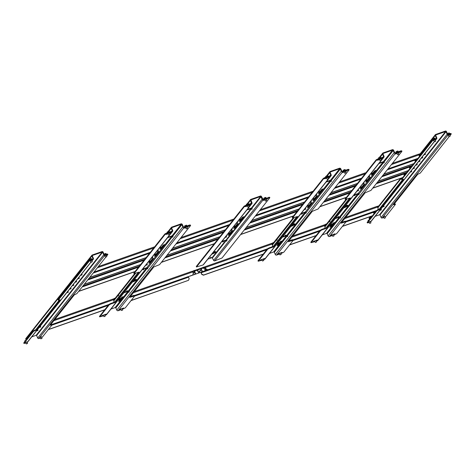 <?xml version="1.0" encoding="UTF-8"?>
<svg xmlns="http://www.w3.org/2000/svg" width="475" height="475" viewBox="0 0 475 475"><rect width="100%" height="100%" fill="white"/><g stroke="black" fill="none" stroke-linecap="round" stroke-linejoin="round"><path stroke-width="0.71" d="M361.053 187.934L363.915 184.609M361.825 188.391L360.222 189.032L361.606 187.233L360.139 187.619L362.063 186.657L363.423 184.947L365.026 184.312L361.825 188.391L361.617 187.922L360.62 188.48M361.617 187.922L364.42 184.389M149.72 262.111L152.534 258.816M150.486 262.574L148.883 263.209L150.272 261.416L148.8 261.796L150.729 260.84L152.083 259.13L153.686 258.489L150.486 262.574L150.278 262.105L149.281 262.663M150.278 262.105L153.081 258.572M308.21 206.482L311.072 203.158M308.982 206.94L307.378 207.581L308.762 205.782L307.295 206.168L309.219 205.206L310.579 203.496L312.182 202.861L308.982 206.94L308.774 206.471L307.776 207.029M308.774 206.471L311.576 202.938M228.98 234.288L231.8 230.993M229.752 234.751L228.148 235.392L229.538 233.593L228.071 233.973L229.989 233.017L231.349 231.307L232.952 230.672L229.752 234.751L229.544 234.282L228.546 234.84M229.544 234.282L232.346 230.749M376.242 183.73L403.702 174.088L403.596 173.559M82.905 286.003L139.294 266.208M165.662 256.957L218.559 238.385M244.928 229.134L297.789 210.579M324.158 201.323L350.633 192.031M376.996 182.774L406.927 172.271M82.775 286.17L139.163 266.38M165.532 257.123L218.429 238.557M244.797 229.3L297.653 210.746M324.021 201.489L350.497 192.197M376.865 182.94L406.796 172.437M134.989 271.641L78.601 291.436M214.255 243.817L161.357 262.384M293.479 216.006L240.617 234.561M346.322 197.463L319.847 206.756M402.622 177.697L372.691 188.207M135.12 271.474L78.731 291.264M214.385 243.651L161.488 262.218M293.615 215.84L240.754 234.395M346.459 197.291L319.978 206.583M402.753 177.531L372.822 188.035M403.702 174.088L404.344 175.53M120.252 298.698L119.854 297.849M120.306 298.769L119.13 299.214M324.015 225.079L326.681 223.832M378.907 205.812L377.108 206.441M112.991 299.149L115.342 298.009M192.25 271.326L204.695 266.891A1.051 0.374 -109.3 0 1 204.767 266.837A1.051 0.374 -109.3 0 1 205.378 267.49L206.037 268.975L207.765 269.764L267.461 248.811M271.558 243.491L273.837 242.381M366.569 180.981L369.431 177.656M369.93 177.442L367.128 180.969L366.136 181.527M155.236 255.158L158.05 251.863M158.597 251.619L155.794 255.152L154.797 255.71M313.726 199.53L316.588 196.205M317.086 195.991L314.284 199.518L313.292 200.076M234.496 227.341L237.316 224.04M237.856 223.796L235.06 227.329L234.062 227.887M381.758 176.777L409.218 167.135L409.106 166.612M88.421 279.051L144.81 259.261M171.178 250.004L224.075 231.438M250.444 222.181L303.299 203.627M329.668 194.37L356.143 185.078M382.512 175.821L412.442 165.318M88.285 279.223L144.673 259.427M171.042 250.171L223.939 231.604M250.307 222.348L303.169 203.793M329.537 194.542L356.012 185.244M382.381 175.993L412.306 165.484M140.499 264.688L84.111 284.483M219.765 236.865L166.868 255.437M298.995 209.059L246.133 227.614M351.838 190.511L325.363 199.803M408.132 170.751L378.207 181.254M140.636 264.522L84.247 284.311M219.901 236.698L167.004 255.265M299.125 208.887L246.27 227.442M351.969 190.338L325.494 199.637M408.268 170.578L378.338 181.088M409.218 167.135L409.854 168.578M305.763 209L305.366 208.157M305.817 209.077L304.647 209.523M311.279 202.053L310.876 201.204M311.333 202.124L310.157 202.57M316.789 195.1L316.392 194.251M316.849 195.172L315.673 195.617M358.607 190.457L358.209 189.608M358.661 190.528L357.485 190.974M364.123 183.504L363.719 182.655M364.177 183.576L362.983 184.045M369.633 176.552L369.235 175.703M369.692 176.623L368.517 177.068M226.225 235.992L226.557 236.746L225.417 237.334M226.569 236.942L225.376 237.423L226.569 236.942M41.99 338.247L40.874 338.764M40.31 337.731L39.977 337.749L40.339 337.262L41.378 336.751M42.049 338.319L40.832 338.853L42.049 338.319L41.473 336.959M106.744 256.619L105.622 257.135M106.133 255.123L106.798 256.69L105.581 257.224L106.798 256.69M27.497 343.33L26.38 343.853M26.885 341.84L27.556 343.407L26.339 343.942L27.556 343.407M92.251 261.701L91.129 262.224M90.565 261.191L90.238 261.208L90.594 260.722L91.633 260.211M92.304 261.778L91.087 262.313L92.304 261.778L91.728 260.419M385.379 217.716L384.257 218.233M383.693 217.2L383.367 217.217L383.723 216.731L384.768 216.22M385.433 217.787L384.216 218.322L385.433 217.787L384.857 216.428M450.128 136.088L449.012 136.604M449.516 134.591L450.187 136.159L448.97 136.693L450.187 136.159M370.886 222.799L369.764 223.321M370.274 221.308L370.939 222.876L369.722 223.41L370.939 222.876M435.634 141.17L434.518 141.692M435.023 139.68L435.694 141.247L434.477 141.782L435.694 141.247M82.08 274.728L81.7 273.879M82.098 274.663L80.958 275.245M82.11 274.859L80.916 275.34L82.11 274.859M79.319 278.202L78.945 277.358M79.378 278.273L78.203 278.724M76.564 281.681L76.184 280.832M76.617 281.752L75.424 282.221M73.803 285.154L73.429 284.311M73.862 285.226L72.687 285.677M71.048 288.628L70.674 287.785M71.108 288.705L69.932 289.15M68.293 292.107L67.913 291.258M68.347 292.178L67.171 292.624M425.463 154.197L425.083 153.348M425.523 154.268L424.347 154.713M422.708 157.67L422.328 156.827M422.762 157.742L421.586 158.193M419.947 161.15L419.573 160.301M420.007 161.221L418.831 161.666M417.192 164.623L416.812 163.78M417.246 164.694L416.076 165.146M414.438 168.097L414.058 167.253M414.491 168.174L413.315 168.619M411.677 171.576L411.303 170.727M411.736 171.647L410.56 172.092M37.964 330.339L37.584 329.496M38.018 330.41L36.842 330.861M278.742 243.063L278.344 242.22M278.801 243.141L277.626 243.586M381.348 209.808L380.974 208.964M381.407 209.879L380.232 210.33M384.109 206.334L383.729 205.485M384.162 206.405L382.987 206.851M40.719 326.865L40.345 326.016M40.779 326.937L39.603 327.382M331.586 224.515L331.188 223.672M331.609 224.449L330.469 225.037M331.621 224.645L330.428 225.126L331.621 224.645M158.3 250.729L157.902 249.886M158.323 250.663L157.183 251.251M158.335 250.865L157.142 251.34L158.335 250.865M152.784 257.682L152.386 256.838M152.843 257.753L151.667 258.204M147.274 264.634L146.87 263.785M147.292 264.569L146.152 265.157M147.303 264.765L146.11 265.246L147.303 264.765M237.565 222.912L237.245 222.08M237.619 222.983L236.443 223.428M251.524 207.985A0.849 0.772 38.4 0 1 252.011 208.46L251.477 207.997L260.597 196.502L250.901 199.945L251.999 202.795A0.849 0.772 -141.6 0 1 251.59 203.817L244.281 206.696L196.472 266.968L203.092 264.955A0.849 0.772 38.4 0 0 203.419 264.723L251.916 203.585M260.597 196.502L262.141 199.233A0.849 0.772 38.4 0 0 263.227 199.732L269.842 197.725L269.634 197.256L263.019 199.263L261.476 196.525A0.849 0.772 -141.6 0 0 260.389 196.033L250.824 199.387A0.849 0.772 38.4 0 0 250.408 200.408L251.507 203.258L245.611 205.372L245.818 205.841M215.43 251.607A3.378 0.689 -23.9 0 1 212.378 253.43M263.227 199.732L214.73 260.87A0.849 0.772 -141.6 0 1 213.643 260.371L212.099 257.64L207.86 259.124M212.515 257.83L226.349 240.392L221.694 241.686M211.755 254.22L211.808 254.196A3.378 0.689 -23.9 0 0 215.757 251.744A3.378 0.689 -23.9 0 0 213.53 252.029L213.477 252.047M222.763 242.013L223.458 241.579L222.763 242.013M210.354 257.658L211.054 257.224L210.354 257.658M216.131 248.698L220.418 243.586M231.741 229.045L232.073 229.793L230.933 230.381M222.039 241.252L226.694 239.952L251.548 208.62L246.893 209.92M226.533 235.588L227.109 235.149M228.6 232.982L229.176 232.542M232.043 228.635L232.625 228.196M234.116 226.029L234.692 225.589M237.559 221.683L238.135 221.243M239.626 219.076L240.208 218.637M235.268 227.798L238.468 223.719L236.865 224.354L235.505 226.064L233.581 227.026L235.048 226.64L233.664 228.439L235.268 227.798L235.06 227.329M243.948 216.849L242.375 217.402L241.021 219.118L239.097 220.073L240.564 219.688L239.174 221.487L240.777 220.851L243.895 216.731M251.477 207.997L247.237 209.487M229.538 233.593L229.377 233.237M235.048 226.64L234.893 226.284M240.777 220.851L240.57 220.376L243.372 216.849M240.57 220.376L239.572 220.934M240.564 219.688L240.403 219.331M226.694 239.952L226.812 240.225A0.849 0.772 38.4 0 0 226.32 239.75M196.472 266.968L196.264 266.499L244.073 206.227L245.611 205.372M247.445 206.037L245.379 206.649L246.264 206.097L250.183 204.725L250.687 204.66L249.797 205.212L249.66 204.909M248.752 205.58L249.797 205.212M244.073 206.227L244.281 206.696M252.219 208.929L251.875 209.362L251.548 208.62M227.02 240.694L226.676 241.128L226.349 240.392M214.73 260.87L222.033 257.99L269.842 197.725M266.208 199.453L267.639 198.598L263.72 199.969L262.835 200.521L264.902 199.91M268.791 197.238L268.998 197.707M240.012 220.388L242.826 217.087M330.689 180.185A1.051 0.956 38.4 0 1 331.342 180.791L331.223 180.518A0.522 0.481 38.4 0 0 330.553 180.215L339.673 168.72L330.457 171.95A0.522 0.481 38.4 0 0 330.208 172.585L331.176 174.77A1.051 0.956 -141.6 0 1 330.665 176.035L323.534 178.849L292.517 217.954L297.587 216.487L273.463 246.899L273.256 246.43L296.78 216.772M277.026 239.56A0.522 0.481 -141.6 0 0 277.044 239.608L276.83 240.326L276.581 239.768A1.051 0.956 -141.6 0 1 276.889 238.604M330.553 180.215L326.361 181.688M269.45 253.436L273.642 251.964A0.522 0.481 -141.6 0 1 274.312 252.267L287.179 236.045A0.522 0.481 38.4 0 0 286.508 235.737L282.316 237.209M275.779 245.45L275.274 246.086M281.823 241.175L280.25 241.727L278.89 243.443L276.967 244.399L278.439 244.013L277.05 245.812L278.653 245.177L281.77 241.057M286.989 235.279A1.051 0.956 38.4 0 1 287.642 235.885L287.523 235.612A0.522 0.481 38.4 0 0 286.853 235.303L282.661 236.776M287.523 235.612L305.657 212.758A0.522 0.481 38.4 0 0 304.986 212.45L300.788 213.922M290.848 226.456L291.033 226.391A3.378 0.689 -23.9 0 0 294.987 223.933A3.378 0.689 -23.9 0 0 292.754 224.218L292.576 224.283M302.29 213.821L301.595 214.255L302.29 213.821M285.101 235.493L285.802 235.06L285.101 235.493M299.416 215.656L295.201 220.964M288.248 229.734L284.038 235.042M305.461 211.993A1.051 0.956 38.4 0 1 306.114 212.598L330.879 180.957A0.522 0.481 38.4 0 0 330.208 180.648L326.016 182.121M306.001 212.325A0.522 0.481 38.4 0 0 305.33 212.016L301.132 213.489M306.108 207.219L305.603 207.854M308.174 204.612L307.669 205.248M311.624 200.266L311.119 200.901M313.69 197.659L313.185 198.295M317.134 193.313L316.635 193.948M319.206 190.707L318.701 191.342M314.278 198.829L312.805 199.215L314.735 198.259L316.089 196.543L317.692 195.908L314.497 199.993L312.894 200.628L314.278 198.829L314.117 198.473M323.178 189.044L320.008 193.04L318.404 193.675L319.794 191.876L318.321 192.262L320.245 191.306L321.605 189.596L323.125 188.919M294.66 223.796A3.378 0.689 -23.9 0 1 291.466 225.678M330.119 175.685L330.713 174.931L329.745 172.746A1.051 0.956 38.4 0 1 330.25 171.481L339.465 168.245A1.051 0.956 -141.6 0 1 340.807 168.862L341.774 171.047A0.522 0.481 38.4 0 0 342.445 171.356L348.044 169.391L348.887 169.409L349.095 169.878L318.078 208.982L312.324 211.316L288.2 241.727L293.265 240.261L283.753 252.255L280.879 253.579M294.067 217.722L276.925 239.335A1.051 0.956 -141.6 0 1 277.026 238.355L293.2 217.966M276.925 239.335L277.174 239.893M339.673 168.72A0.522 0.481 -141.6 0 1 340.343 169.023L341.317 171.214A1.051 0.956 38.4 0 0 342.653 171.825L349.095 169.878M306.244 212.883L305.9 213.322L305.657 212.758M287.773 236.176L287.428 236.609L287.179 236.045M274.312 252.267L275.28 254.458A1.051 0.956 38.4 0 0 276.622 255.069L279.579 254.036M331.473 181.082L331.128 181.515L330.879 180.957M331.069 175.75L265.038 258.994A1.051 0.956 -141.6 0 1 264.634 259.279L263.429 259.7M269.242 248.383L267.704 249.238L258.192 261.226L257.984 260.757L267.496 248.769L269.034 247.914L269.242 248.383L273.463 246.899M258.192 261.226L262.123 260.163M263.269 259.344L264.694 258.495L260.787 259.861L259.902 260.413L261.962 259.801M328.023 177.727L329.43 176.878L325.523 178.25L324.639 178.802L326.717 178.184M292.517 217.954L292.309 217.485L323.327 178.38L324.864 177.531L325.072 178M330.713 174.931A0.522 0.481 -141.6 0 1 330.457 175.566L324.864 177.531M269.034 247.914L273.256 246.43M267.496 248.769L267.704 249.238M323.327 178.38L323.534 178.849M293.265 240.261L293.057 239.792L292.208 239.78L288.794 240.979M280.725 253.217L282.15 252.368L278.243 253.739L277.358 254.291L279.419 253.674M345.479 171.6L346.887 170.757L342.98 172.122L342.095 172.674L344.173 172.057M348.044 169.391L348.252 169.86M292.208 239.78L292.416 240.249M308.762 205.782L308.608 205.426M278.653 245.177L278.445 244.708L281.248 241.175M278.445 244.708L277.447 245.26M278.439 244.013L278.279 243.657M320.008 193.04L319.8 192.571L322.602 189.038M319.8 192.571L318.802 193.123M319.794 191.876L319.633 191.52M324.36 225.5L326.082 224.58M195.243 273.808L194.4 274.33L195.243 273.808M198.55 269.634L197.707 270.156L198.55 269.634M195.178 272.353L194.477 272.787L195.178 272.353M198.479 271.195L197.778 271.629L198.479 271.195M201.78 270.032L201.085 270.465L201.78 270.032M205.087 268.874L204.387 269.307L205.087 268.874M193.183 273.054L194.964 271.338M193.325 273.481L194.987 271.391M201.59 269.076L199.025 272.306L198.348 272.579L201.566 269.022M205.871 269.076L204.951 270.257L206.197 269.277M195.795 273.077L195.094 273.511L195.795 273.077M202.398 270.756L201.703 271.189L202.398 270.756M197.861 270.471L197.161 270.904L197.861 270.471M204.464 268.149L203.769 268.583L204.464 268.149M273.143 243.253L272.038 243.865L271.831 243.396M207.765 269.764L205.901 269.141L204.618 266.986M192.595 271.748L204.826 267.455M189.572 276.272L207.51 269.877M277.881 244.714L280.743 241.389M319.236 192.577L322.103 189.252M172.193 235.82A1.051 0.956 38.4 0 1 172.852 236.425L172.734 236.152A0.522 0.481 38.4 0 0 172.063 235.843L181.183 224.348L171.968 227.584A0.522 0.481 38.4 0 0 171.713 228.214L172.68 230.405A1.051 0.956 -141.6 0 1 172.176 231.669L165.045 234.484L134.027 273.588L139.092 272.122L114.968 302.533L114.76 302.064L138.29 272.401M118.53 295.189A0.522 0.481 -141.6 0 0 118.548 295.236L118.334 295.961L118.085 295.397A1.051 0.956 -141.6 0 1 118.4 294.233M172.063 235.843L167.871 237.316M110.954 309.065L115.152 307.592A0.522 0.481 -141.6 0 1 115.823 307.901L128.689 291.68A0.522 0.481 38.4 0 0 128.018 291.371L123.827 292.843M117.289 301.085L116.785 301.72M123.334 296.81L121.754 297.362L120.401 299.072L118.471 300.034L119.943 299.648L118.56 301.447L120.163 300.806L123.274 296.691M128.493 290.908A1.051 0.956 38.4 0 1 129.153 291.513L129.034 291.246A0.522 0.481 38.4 0 0 128.363 290.938L124.171 292.41M129.034 291.246L147.161 268.393A0.522 0.481 38.4 0 0 146.49 268.084L142.298 269.557M132.359 282.085L132.543 282.019A3.378 0.689 -23.9 0 0 136.491 279.567A3.378 0.689 -23.9 0 0 134.265 279.846L134.081 279.912M143.8 269.456L143.1 269.889L143.8 269.456M126.611 291.127L127.306 290.694L126.611 291.127M140.921 271.29L136.711 276.598M129.758 285.368L125.543 290.676M146.971 267.621A1.051 0.956 38.4 0 1 147.624 268.227L172.389 236.586A0.522 0.481 38.4 0 0 171.718 236.283L167.527 237.749M147.505 267.953A0.522 0.481 38.4 0 0 146.834 267.651L142.643 269.123M147.618 262.853L147.113 263.488M149.684 260.247L149.18 260.882M153.128 255.9L152.623 256.536M155.2 253.294L154.696 253.929M158.644 248.947L158.139 249.583M160.71 246.341L160.206 246.976M155.788 254.463L154.316 254.849L156.239 253.888L157.599 252.178L159.202 251.542L156.002 255.621L154.399 256.257L155.788 254.463L155.628 254.107M164.688 244.672L161.518 248.668L159.915 249.31L161.298 247.511L159.832 247.897L161.755 246.935L163.115 245.225L164.635 244.554M136.165 279.431A3.378 0.689 -23.9 0 1 132.976 281.307M171.623 231.319L172.223 230.565L171.249 228.38A1.051 0.956 38.4 0 1 171.76 227.115L180.975 223.879A1.051 0.956 -141.6 0 1 182.317 224.497L183.285 226.682A0.522 0.481 38.4 0 0 183.956 226.991L189.549 225.025L190.398 225.043L190.606 225.512L159.588 264.611L153.829 266.95L129.705 297.362L134.775 295.895L125.263 307.889L122.39 309.207M135.571 273.357L118.429 294.963A1.051 0.956 -141.6 0 1 118.536 293.989L134.71 273.6M118.429 294.963L118.679 295.527M181.183 224.348A0.522 0.481 -141.6 0 1 181.854 224.657L182.822 226.842A1.051 0.956 38.4 0 0 184.163 227.46L190.606 225.512M147.755 268.517L147.41 268.951L147.161 268.393M129.283 291.804L128.939 292.238L128.689 291.68M115.823 307.901L116.791 310.086A1.051 0.956 38.4 0 0 118.133 310.703L121.083 309.664M172.983 236.716L172.639 237.15L172.389 236.586M172.579 231.378L106.548 314.622A1.051 0.956 -141.6 0 1 106.139 314.913L104.933 315.335M110.746 304.012L109.208 304.867L99.697 316.861L99.489 316.392L109.001 304.398L110.538 303.543L110.746 304.012L114.968 302.533M99.697 316.861L103.627 315.792M104.779 314.978L106.204 314.123L102.297 315.495L101.407 316.047L103.473 315.436M169.533 233.362L170.941 232.513L167.034 233.884L166.143 234.436L168.227 233.819M134.027 273.588L133.819 273.119L164.837 234.015L166.369 233.16L166.583 233.629M172.223 230.565A0.522 0.481 -141.6 0 1 171.968 231.194L166.369 233.16M110.538 303.543L114.76 302.064M109.001 304.398L109.208 304.867M164.837 234.015L165.045 234.484M134.775 295.895L134.567 295.426L133.718 295.408L130.304 296.608M122.229 308.851L123.66 307.996L119.753 309.367L118.863 309.92L120.929 309.308M186.99 227.234L188.397 226.385L184.49 227.757L183.599 228.309L185.683 227.691M189.549 225.025L189.757 225.494M133.718 295.408L133.926 295.877M150.272 261.416L150.112 261.054M120.163 300.806L119.949 300.337L122.752 296.804M119.949 300.337L118.958 300.895M119.943 299.648L119.783 299.292M161.518 248.668L161.31 248.199L164.112 244.667M161.31 248.199L160.312 248.757M161.298 247.511L161.144 247.154M114.671 298.858L113.472 299.523L113.264 299.054M119.391 300.342L122.206 297.047M160.746 248.205L163.56 244.91M383.533 161.637A1.051 0.956 38.4 0 1 384.186 162.242L384.067 161.975A0.522 0.481 38.4 0 0 383.396 161.666L392.516 150.171L383.301 153.401A0.522 0.481 38.4 0 0 383.052 154.037L384.02 156.222A1.051 0.956 -141.6 0 1 383.509 157.486L376.378 160.301L345.361 199.405L350.431 197.938L326.301 228.35L326.093 227.881L349.624 198.223M329.87 221.012A0.522 0.481 -141.6 0 0 329.887 221.059L329.674 221.783L329.424 221.219A1.051 0.956 -141.6 0 1 329.733 220.056M383.396 161.666L379.204 163.139M322.293 234.888L326.485 233.415A0.522 0.481 -141.6 0 1 327.156 233.724L340.023 217.497A0.522 0.481 38.4 0 0 339.352 217.188L335.16 218.66M328.623 226.902L328.118 227.537M334.667 222.627L333.094 223.185L331.734 224.895L329.81 225.851L331.277 225.465L329.893 227.264L331.497 226.628L334.614 222.508M339.833 216.731A1.051 0.956 38.4 0 1 340.486 217.336L340.367 217.063A0.522 0.481 38.4 0 0 339.696 216.754L335.504 218.227M340.367 217.063L358.494 194.21A0.522 0.481 38.4 0 0 357.829 193.901L353.632 195.373M343.692 207.908L343.876 207.842A3.378 0.689 -23.9 0 0 347.831 205.384A3.378 0.689 -23.9 0 0 345.598 205.669L345.414 205.734M355.134 195.273L354.439 195.706L355.134 195.273M337.945 216.944L338.645 216.511L337.945 216.944M352.26 197.107L348.044 202.415M341.092 211.185L336.882 216.493M358.304 193.444A1.051 0.956 38.4 0 1 358.957 194.049L383.723 162.408A0.522 0.481 38.4 0 0 383.052 162.1L378.86 163.572M358.839 193.776A0.522 0.481 38.4 0 0 358.174 193.467L353.976 194.94M358.952 188.67L358.447 189.305M361.018 186.063L360.513 186.699M364.468 181.717L363.963 182.352M366.534 179.111L366.029 179.746M369.978 174.77L369.473 175.4M372.05 172.158L371.545 172.793M367.122 180.28L365.649 180.666L367.579 179.71L368.933 177.994L370.536 177.359L367.335 181.444L365.738 182.079L367.122 180.28L366.961 179.924M376.022 170.495L372.851 174.491L371.248 175.127L372.637 173.333L371.165 173.713L373.089 172.757L374.448 171.047L375.968 170.371M347.504 205.248A3.378 0.689 -23.9 0 1 344.31 207.13M382.957 157.136L383.557 156.388L382.589 154.197A1.051 0.956 38.4 0 1 383.093 152.932L392.308 149.702A1.051 0.956 -141.6 0 1 393.65 150.314L394.618 152.499A0.522 0.481 38.4 0 0 395.289 152.808L400.888 150.842L401.731 150.86L401.939 151.329L370.922 190.433L365.168 192.767L341.044 223.179L346.109 221.712L336.597 233.706L333.723 235.03M346.91 199.173L329.769 220.786A1.051 0.956 -141.6 0 1 329.87 219.806L346.043 199.417M329.769 220.786L330.018 221.344M392.516 150.171A0.522 0.481 -141.6 0 1 393.187 150.474L394.155 152.665A1.051 0.956 38.4 0 0 395.497 153.277L401.939 151.329M359.088 194.334L358.744 194.774L358.494 194.21M340.617 217.627L340.272 218.061L340.023 217.497M327.156 233.724L328.124 235.909A1.051 0.956 38.4 0 0 329.466 236.52L332.423 235.487M384.317 162.533L383.972 162.967L383.723 162.408M383.913 157.201L317.882 240.445A1.051 0.956 -141.6 0 1 317.478 240.73L316.273 241.158M322.086 229.835L320.548 230.69L311.036 242.678L310.828 242.208L320.34 230.221L321.878 229.366L322.086 229.835L326.301 228.35M311.036 242.678L314.967 241.615M316.113 240.795L317.537 239.946L313.631 241.318L312.746 241.864L314.806 241.252M380.867 159.178L382.274 158.335L378.367 159.701L377.483 160.253L379.561 159.636M345.361 199.405L345.153 198.936L376.17 159.832L377.708 158.982L377.916 159.452M383.557 156.388A0.522 0.481 -141.6 0 1 383.301 157.017L377.708 158.982M321.878 229.366L326.093 227.881M320.34 230.221L320.548 230.69M376.17 159.832L376.378 160.301M346.109 221.712L345.901 221.243L345.052 221.231L341.638 222.431M333.569 234.668L334.994 233.819L331.087 235.19L330.202 235.743L332.262 235.131M398.323 153.051L399.73 152.208L395.823 153.579L394.939 154.132L397.017 153.508M400.888 150.842L401.096 151.311M345.052 221.231L345.26 221.7M361.606 187.233L361.451 186.877M331.497 226.628L331.289 226.159L334.091 222.627M331.289 226.159L330.291 226.712M331.277 225.465L331.122 225.108M372.851 174.491L372.643 174.022L375.446 170.489M372.643 174.022L371.646 174.574M372.637 173.333L372.477 172.971M378.314 206.566L377.453 206.862M330.725 226.165L333.587 222.84M419.668 154.428L418.808 154.725M372.079 174.028L374.947 170.703M449.973 135.618L451.25 134.009L448.234 134.757L382.197 218.001A0.855 0.778 -141.6 0 1 381.104 217.502L379.982 214.961A0.333 0.303 -141.6 0 0 379.561 214.771L375.131 216.327M435.296 140.297L436.394 138.908L432.689 140.523L401.672 179.627L401.464 179.158L432.482 140.054L436.187 138.439A0.333 0.303 38.4 0 0 436.347 138.041L435.225 135.506A0.855 0.778 38.4 0 1 435.64 134.478L445.384 131.058A0.855 0.778 -141.6 0 1 446.476 131.557L447.604 134.093A0.333 0.303 -141.6 0 0 448.026 134.288L450.193 133.523L451.042 133.54L451.25 134.009M436.394 138.908A0.855 0.778 38.4 0 0 436.81 137.881L435.688 135.345A0.333 0.303 38.4 0 1 435.848 134.947L445.592 131.528A0.333 0.303 -141.6 0 1 446.019 131.718L447.141 134.253L381.104 217.502M370.334 216.618L369.277 217.96A0.855 0.778 38.4 0 0 369.188 218.755L369.503 219.45M370.589 222.027A0.855 0.778 38.4 0 0 370.69 221.92L434.382 141.633M367.347 222.9L367.133 222.431L376.651 210.443L378.183 209.588L378.391 210.057L376.859 210.912L367.347 222.9L369.307 222.526M401.672 179.627L403.459 179.312L379.335 209.724L379.127 209.255L402.652 179.598M378.391 210.057L379.335 209.724M433.948 140.659L433.622 140.677L433.978 140.19L435.207 139.757M369.2 222.288L368.873 222.306L369.229 221.819L370.452 221.386M378.183 209.588L379.127 209.255M376.651 210.443L376.859 210.912M432.482 140.054L432.689 140.523M434.019 139.205L434.227 139.674M448.234 134.757A0.855 0.778 -141.6 0 1 447.141 134.253M385.053 216.861L385.908 216.386L395.42 204.393L393.633 204.707L417.757 174.295L420.233 173.114L449.107 136.717M382.197 218.001L383.8 217.437M448.447 135.571L448.115 135.589L448.471 135.102L449.7 134.668M394.226 203.959L395.212 203.923L395.42 204.393M394.363 203.912L394.571 204.381M450.193 133.523L450.401 133.992M106.584 256.15L107.867 254.541L104.844 255.289L38.813 338.532A0.855 0.778 -141.6 0 1 37.721 338.034L36.599 335.492A0.333 0.303 -141.6 0 0 36.177 335.303L31.748 336.858M91.913 260.828L93.011 259.439L89.3 261.054L58.282 300.158L58.075 299.689L89.092 260.585L92.803 258.97A0.333 0.303 38.4 0 0 92.963 258.572L91.835 256.037A0.855 0.778 38.4 0 1 92.251 255.01L102 251.59A0.855 0.778 -141.6 0 1 103.093 252.088L104.215 254.624A0.333 0.303 -141.6 0 0 104.637 254.82L106.81 254.054L107.653 254.072L107.867 254.541M93.011 259.439A0.855 0.778 38.4 0 0 93.421 258.412L92.298 255.877A0.333 0.303 38.4 0 1 92.459 255.479L102.208 252.059A0.333 0.303 -141.6 0 1 102.63 252.249L103.752 254.784L37.721 338.034M91.918 255.241L25.887 338.491A0.855 0.778 38.4 0 0 25.804 339.287L26.113 339.981M27.206 342.558A0.855 0.778 38.4 0 0 27.307 342.451L90.992 262.164M23.958 343.431L23.75 342.962L33.262 330.974L34.8 330.119L35.008 330.588L33.47 331.443L23.958 343.431L25.917 343.057M58.282 300.158L60.07 299.844L35.946 330.256L35.738 329.787L59.268 300.129M35.008 330.588L35.946 330.256M25.816 342.819L25.484 342.837L25.84 342.35L27.069 341.917M34.8 330.119L35.738 329.787M33.262 330.974L33.47 331.443M89.092 260.585L89.3 261.054M90.63 259.736L90.838 260.205M104.844 255.289A0.855 0.778 -141.6 0 1 103.752 254.784M41.663 337.392L42.518 336.918L52.03 324.924L50.243 325.238L74.367 294.827L76.843 293.645L105.717 257.248M38.813 338.532L40.411 337.968M105.058 256.102L104.732 256.12L105.088 255.633L106.311 255.2M50.843 324.49L51.822 324.455L52.03 324.924M50.973 324.443L51.187 324.912M106.81 254.054L107.018 254.523M365.72 173.007L366.005 172.651M365.596 173.167A1.051 0.374 -109.3 0 0 365.198 172.906A1.051 0.374 -109.3 0 0 365.133 172.959M312.989 191.413A1.051 0.374 -109.3 0 0 312.74 191.318A1.051 0.374 -109.3 0 0 312.669 191.372M233.718 219.278A1.051 0.374 -109.3 0 0 233.433 219.159A1.051 0.374 -109.3 0 0 233.368 219.207M154.452 247.101A1.051 0.374 -109.3 0 0 154.173 246.976A1.051 0.374 -109.3 0 0 154.102 247.03M387.273 169.824L414.734 160.188L414.622 159.659M420.268 153.674L418.469 154.304M419.544 156.364L418.908 154.921A1.051 0.374 -109.3 0 0 418.291 154.268A1.051 0.374 -109.3 0 0 418.226 154.322M93.937 272.098L150.326 252.308M176.694 243.052L229.591 224.485M255.954 215.228L308.815 196.674M335.184 187.417L361.659 178.125M388.027 168.874L417.952 158.365M93.801 272.27L150.189 252.474M176.558 243.218L229.455 224.651M255.823 215.401L308.685 196.846M335.047 187.589L361.522 178.297M387.891 169.041L417.822 158.537M146.015 257.735L89.627 277.531M225.281 229.918L172.383 248.484M304.511 202.107L251.649 220.661M357.348 183.558L330.873 192.85M413.648 163.798L383.717 174.301M146.152 257.569L89.763 277.364M225.417 229.746L172.52 248.312M304.641 201.94L251.78 220.489M357.485 183.392L331.01 192.684M413.778 163.632L383.853 174.135M414.734 160.188L415.37 161.625M324.502 225.453L324.294 224.984M326.04 224.598L325.832 224.129M324.621 228.404L325.114 227.175L324.461 225.696A1.051 0.374 -109.3 0 0 323.843 225.043A1.051 0.374 -109.3 0 0 323.778 225.091M272.157 246.816L272.656 245.593L271.997 244.108A1.051 0.374 -109.3 0 0 271.379 243.455A1.051 0.374 -109.3 0 0 271.314 243.509M192.737 271.7L192.529 271.231M204.232 267.668L204.024 267.199M194.275 270.851L194.067 270.376M203.383 267.651L203.175 267.182M134.579 295.456L192.696 275.055L193.349 273.428L192.696 271.943A1.051 0.374 -109.3 0 0 192.078 271.29A1.051 0.374 -109.3 0 0 192.013 271.344M114.944 298.52L114.802 298.199M113.59 302.474L114.083 301.251L113.43 299.767A1.051 0.374 -109.3 0 0 112.812 299.113A1.051 0.374 -109.3 0 0 112.747 299.167M134.579 296.139L188.522 277.21L188.409 276.682M263.15 254.244L203.454 275.197L201.727 274.402L201.133 272.116M201.727 274.402L201.073 272.923A1.051 0.374 70.7 0 1 200.854 272.145M345.913 221.962L373.374 212.319L373.267 211.797M377.667 209.873L378.207 208.543L377.548 207.058A1.051 0.374 -109.3 0 0 376.936 206.405A1.051 0.374 -109.3 0 0 376.865 206.459M51.84 324.496L108.965 304.445M293.069 239.822L320.304 230.262M345.913 221.273L376.598 210.502M51.888 324.603L108.834 304.612M134.627 295.557L192.696 275.055M207.628 269.931L267.324 248.983M293.117 239.928L320.168 230.434M345.96 221.38L376.467 210.674M104.66 309.872L48.272 329.668M131.159 300.449L188.522 280.315L131.029 300.622M315.994 235.695L289.518 244.987M372.293 215.935L342.362 226.438M104.791 309.706L48.402 329.502M188.522 280.315L189.175 278.688L188.522 277.21M201.863 274.235L203.591 275.025L263.287 254.072M316.13 235.523L289.655 244.821M372.424 215.763L342.493 226.272M373.374 212.319L374.015 213.762M230.909 230.405L232.109 229.936L230.909 230.405M263.957 198.93L263.981 198.277M263.815 198.277L264.058 198.811L264.017 198.022L265.804 197.392L266.148 198.164M264.361 198.793L264.017 198.022M265.448 198.396L265.062 197.523M265.495 201.079L266.695 200.61L265.495 201.079M266.635 200.539L265.519 201.056M265.127 198.52L265.899 198.253M246.501 205.058L246.525 204.404M246.365 204.404L246.602 204.939L246.561 204.149L248.354 203.52L248.692 204.292M246.905 204.921L246.561 204.149M247.992 204.523L247.606 203.65M248.039 207.207L249.238 206.738L248.039 207.207M249.179 206.661L248.063 207.183M247.671 204.648L248.443 204.381M378.617 158.662L378.634 157.991M378.474 157.991L378.712 158.531L378.676 157.742L380.463 157.112L380.808 157.89M379.02 158.519L378.676 157.742M380.107 158.11L379.721 157.237M380.154 160.793L381.348 160.324L380.154 160.793M381.294 160.253L380.172 160.776M379.644 158.3L380.665 157.943M315.4 242.422L316.599 241.953L315.4 242.422M316.54 241.882L315.424 242.398M396.073 152.534L396.091 151.863M395.93 151.863L396.168 152.404L396.132 151.614L397.919 150.985L398.264 151.762M396.477 152.392L396.132 151.614M397.563 151.982L397.171 151.109M397.605 154.672L398.804 154.197L397.605 154.672M398.745 154.126L397.628 154.648M397.1 152.172L398.121 151.816M332.856 236.301L334.056 235.826L332.856 236.301M333.996 235.754L332.88 236.277M325.773 177.211L325.791 176.54M325.63 176.54L325.868 177.08L325.832 176.29L327.619 175.661L327.964 176.439M326.177 177.068L325.832 176.29M327.263 176.658L326.877 175.786M327.311 179.342L328.504 178.873L327.311 179.342M328.451 178.802L327.328 179.318M326.8 176.848L327.821 176.492M262.556 260.971L263.756 260.502L262.556 260.971M263.696 260.431L262.58 260.947M343.229 171.083L343.247 170.412M343.087 170.412L343.324 170.953L343.288 170.163L345.076 169.533L345.42 170.311M343.633 170.941L343.288 170.163M344.719 170.531L344.327 169.658M344.767 173.221L345.96 172.746L344.767 173.221M345.907 172.674L344.785 173.197M344.256 170.721L345.277 170.365M280.012 254.843L281.212 254.374L280.012 254.843M281.152 254.303L280.036 254.826M167.283 232.839L167.301 232.174M167.141 232.174L167.378 232.708L167.337 231.919L169.13 231.289L169.474 232.073M167.687 232.703L167.337 231.919M168.768 232.293L168.382 231.42M168.815 234.977L170.014 234.507L168.815 234.977M169.955 234.436L168.839 234.953M168.31 232.483L169.326 232.121M104.067 316.605L105.26 316.136L104.067 316.605M105.207 316.065L104.084 316.582M184.739 226.712L184.757 226.047M184.591 226.047L184.834 226.581L184.793 225.791L186.586 225.168L186.93 225.946M185.143 226.575L184.793 225.791M186.224 226.165L185.838 225.292M186.271 228.849L187.471 228.38L186.271 228.849M187.411 228.309L186.295 228.825M185.767 226.355L186.782 225.993M121.523 310.478L122.716 310.009L121.523 310.478M122.663 309.938L121.541 310.454M433.034 139.745L432.974 138.914M432.814 138.914L433.052 139.448L433.016 138.658L434.803 138.029L435.147 138.807M433.402 139.525L433.016 138.658M434.447 139.032L434.061 138.16M433.188 139.662L433.984 139.222M434.049 139.193L434.957 138.872M368.173 221.124L368.226 220.542M368.066 220.542L368.267 221M368.469 220.75L368.267 220.287L369.188 219.842M368.374 220.875L368.267 220.287M447.83 134.288L447.509 133.57L448.554 133.071L449.297 132.947L449.641 133.718M448.94 133.944L448.554 133.071M448.543 134.104L449.451 133.784M89.65 260.276L89.591 259.445M89.431 259.445L89.668 259.979L89.633 259.19L91.42 258.56L91.764 259.338M90.013 260.057L89.633 259.19M91.063 259.564L90.672 258.691M89.799 260.193L90.6 259.754M90.666 259.724L91.568 259.403M24.783 341.656L24.843 341.074M24.676 341.074L24.884 341.531M25.086 341.282L24.878 340.818L25.804 340.373M24.985 341.406L24.878 340.818M104.441 254.82L104.126 254.101L105.171 253.602L105.913 253.478L106.258 254.25M105.557 254.475L105.171 253.602M105.159 254.636L106.062 254.315M82.151 286.953L138.54 267.164M164.908 257.907L217.805 239.341M244.174 230.084L297.029 211.529M323.398 202.279L349.873 192.981M87.667 280.007L144.056 260.211M170.424 250.954L223.321 232.388M249.684 223.131L302.545 204.583M328.914 195.326L355.389 186.034M250.408 200.408L247.879 203.603M212.099 257.64L225.934 240.202M226.278 239.762L251.132 208.43M228.659 233.902L228.523 233.587M234.169 226.949L234.033 226.64M239.685 219.996L239.548 219.688M251.168 203.419L251.536 202.956M203.092 264.955L251.59 203.817M262.141 199.233L213.643 260.371M251.893 208.187L261.012 196.692M267.253 199.084L267.116 198.782M330.457 171.95L330.167 172.324M273.642 251.964L286.508 235.737M286.853 235.303L304.986 212.45M305.33 212.016L330.208 180.648M329.745 172.746L327.4 175.697M276.581 239.768L272.407 245.029M331.223 180.518L340.343 169.023M341.317 171.214L275.28 254.458M264.634 259.279L328.207 179.134M328.486 178.784L330.665 176.035M329.044 177.371L328.908 177.062M264.308 258.982L264.171 258.673M342.653 171.825L276.622 255.069M346.501 171.243L346.364 170.935M281.764 252.854L281.627 252.552M307.883 206.091L307.747 205.782M277.554 244.328L277.418 244.013M313.399 199.138L313.257 198.829M314.497 199.993L314.284 199.518M318.909 192.191L318.772 191.876M171.968 227.584L171.671 227.958M115.152 307.592L128.018 291.371M128.363 290.938L146.49 268.084M146.834 267.651L171.718 236.283M171.249 228.38L168.91 231.331M118.085 295.397L113.857 300.734M172.734 236.152L181.854 224.657M182.822 226.842L116.791 310.086M106.139 314.913L169.717 234.769M169.991 234.418L172.176 231.669M170.555 232.999L170.418 232.697M105.818 314.61L105.682 314.308M184.163 227.46L118.133 310.703M188.011 226.872L187.874 226.569M123.268 308.483L123.138 308.18M149.387 261.725L149.251 261.41M119.065 299.957L118.922 299.648M154.903 254.772L154.767 254.463M156.002 255.621L155.794 255.152M160.419 247.819L160.283 247.511M383.301 153.401L383.004 153.775M326.485 233.415L339.352 217.188M339.696 216.754L357.829 193.901M358.174 193.467L383.052 162.1M382.589 154.197L380.243 157.148M329.424 221.219L324.965 226.836M384.067 161.975L393.187 150.474M394.155 152.665L328.124 235.909M317.478 240.73L381.051 160.586M381.324 160.235L383.509 157.486M381.888 158.822L381.752 158.513M317.152 240.433L317.015 240.124M395.497 153.277L329.466 236.52M399.344 152.695L399.208 152.392M334.608 234.306L334.471 234.003M360.727 187.542L360.59 187.233M330.398 225.779L330.262 225.465M366.237 180.589L366.1 180.28M367.335 181.444L367.128 180.969M371.753 173.642L371.616 173.328M379.982 214.961L446.019 131.718M379.561 214.771L445.592 131.528M435.225 135.506L419.235 155.663M416.622 158.953L415.061 160.924M411.107 165.906L409.545 167.877M405.597 172.858L404.035 174.83M401.423 178.119L377.88 207.801M375.268 211.09L373.706 213.061M371.094 216.357L369.188 218.755M435.973 138.516L436.347 138.041M370.548 221.926L434.328 141.514M36.599 335.492L102.63 252.249M36.177 335.303L102.208 252.059M91.835 256.037L25.804 339.287M92.583 259.047L92.963 258.572M27.158 342.457L90.945 262.046M93.177 273.054L149.566 253.258M175.934 244.007L228.831 225.435M255.2 216.184L308.061 197.63M334.43 188.373L360.905 179.081M418.908 154.921L391.447 164.564M153.74 247.998L97.351 267.793M233.005 220.174L180.108 238.741M312.235 192.363L259.374 210.918M365.079 173.82L338.604 183.112M205.633 269.99L205.461 269.598M199.025 272.306L198.853 271.914M51.822 325.191L108.211 305.395M201.204 272.757L266.701 249.767M293.069 240.51L319.544 231.218M377.548 207.058L344.678 218.601M113.43 299.767L53.865 320.678M192.696 271.943L133.338 292.778M271.997 244.108L205.378 267.49M324.461 225.696L291.834 237.15M118.934 299.012L119.094 299.309M304.445 209.315L304.606 209.612M357.289 190.766L357.449 191.063M362.805 183.813L362.959 184.116M368.315 176.866L368.475 177.163M40.185 337.452L40.832 338.853M104.933 255.823L105.581 257.224M25.692 342.54L26.262 343.823M90.44 260.912L91.087 262.313M383.568 216.921L384.138 218.209M448.323 135.292L448.887 136.58M369.075 222.009L369.645 223.292M433.829 140.38L434.477 141.782M277.424 243.378L277.584 243.675M330.267 224.829L330.428 225.126M145.956 264.949L146.11 265.246M250.491 199.619L247.107 203.888M246.382 204.796L246.056 205.218M329.846 171.772L326.527 175.952M325.69 177.015L325.434 177.329M276.682 238.788L272.163 244.488M171.356 227.4L168.037 231.586M167.194 232.643L166.945 232.958M118.192 294.423L113.614 300.188M382.69 153.223L379.371 157.403M378.527 158.466L378.278 158.781M329.525 220.24L324.722 226.296M435.308 134.71L419.039 155.224M415.868 159.22L414.865 160.485M410.353 166.173L409.349 167.438M404.837 173.126L403.839 174.384M400.662 178.386L377.684 207.355M374.508 211.357L373.51 212.622M435.349 140.41L436.727 138.676M91.96 260.941L93.337 259.207M418.291 154.268L392.397 163.358M154.173 246.976L98.307 266.588M233.433 219.159L181.064 237.542M312.74 191.318L260.33 209.718M365.198 172.906L339.554 181.907M376.936 206.405L345.628 217.396M112.812 299.113L54.821 319.473M192.078 271.29L134.294 291.573M271.379 243.455L204.767 266.837M323.843 225.043L292.784 235.944M266.695 200.61L266.071 199.144M265.478 201.145L264.765 199.607M249.238 206.738L248.615 205.271M248.021 207.272L247.309 205.728M381.348 160.324L380.73 158.876M380.131 160.865L379.424 159.333M315.382 242.493L314.67 240.95M315.976 240.493L316.564 241.817M397.587 154.737L396.88 153.205M398.187 152.748L398.768 154.06M334.056 235.826L333.432 234.365M332.838 236.366L332.126 234.822M328.504 178.873L327.887 177.424M326.586 177.882L327.21 179.295M263.756 260.502L263.132 259.041M262.538 261.042L261.826 259.498M345.96 172.746L345.343 171.297M344.743 173.286L344.037 171.754M281.212 254.374L280.588 252.914M279.995 254.915L279.282 253.371M168.797 235.042L168.091 233.51M169.397 233.053L169.979 234.365M105.26 316.136L104.643 314.67M104.049 316.671L103.336 315.133M187.471 228.38L186.853 226.925M186.253 228.92L185.547 227.388M122.716 310.009L122.099 308.548M121.505 310.549L120.793 309.005"/></g></svg>
